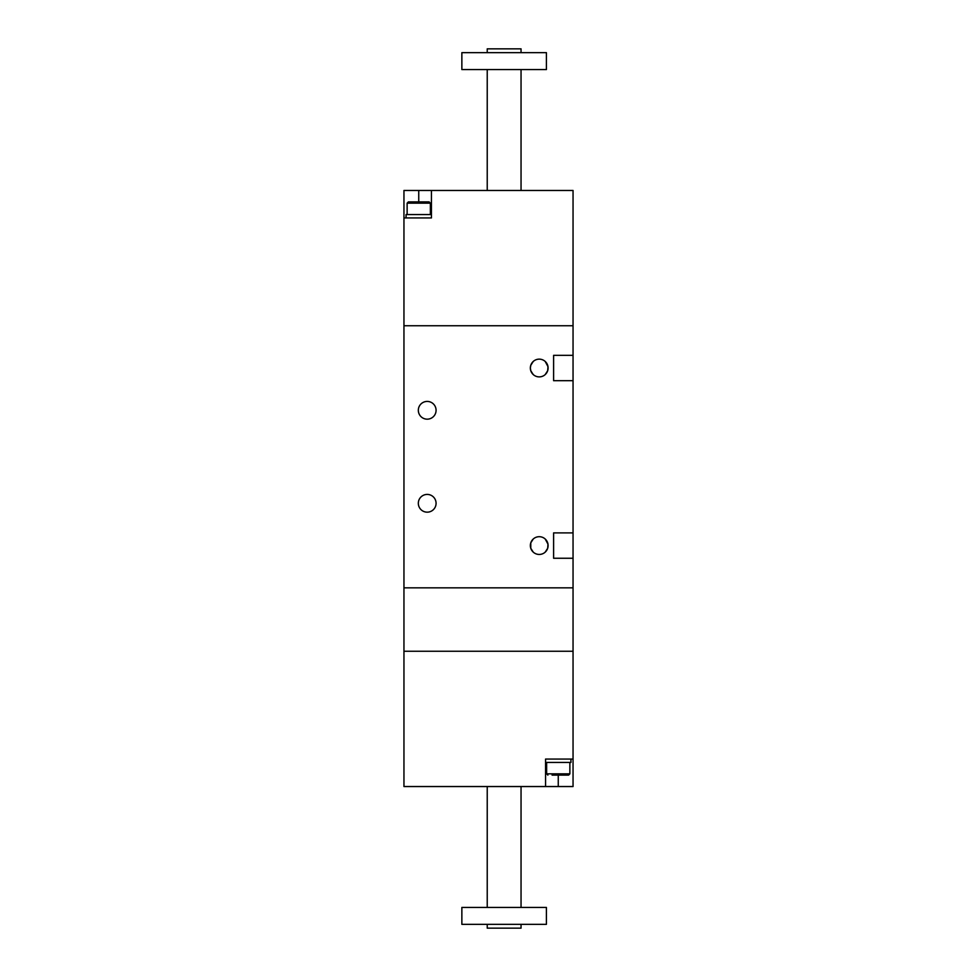 <?xml version="1.0" encoding="UTF-8"?>
<svg xmlns="http://www.w3.org/2000/svg" width="977" height="977" viewBox="0 0 977 977"><rect width="100%" height="100%" fill="white"/><g stroke="black" fill="none" stroke-linecap="round" stroke-linejoin="round"><path stroke-width="1.47" d="M403.953 217.944L403.953 325.744L573.047 325.744L403.953 325.744L403.953 651.256L573.047 651.256L573.047 786.534L403.953 786.534L403.953 651.256L573.047 651.256L573.047 190.466L403.953 190.466L403.953 217.944L431.431 217.944L431.431 190.466M573.047 759.056L545.569 759.056L545.569 762.439L570.934 762.439L570.934 759.056L545.569 759.056L545.569 786.534M521.046 924.34L521.046 928.15L487.23 928.15L487.23 924.34M504.144 924.34L461.865 924.34L461.865 907.438L546.412 907.438L546.412 924.34L504.144 924.34M552.066 775.115L568.614 775.115L552.066 775.115M403.953 587.849L573.047 587.849L403.953 587.849M530.78 365.288L533.234 361.466L530.78 365.288L530.352 368.024A8.878 8.878 0 0 1 543.664 360.33A8.878 8.878 0 0 1 543.664 375.705A8.878 8.878 0 0 1 530.352 368.024L530.78 370.747L533.234 374.57L530.78 370.747M530.352 545.569A8.878 8.878 0 0 0 543.664 553.263A8.878 8.878 0 0 0 543.664 537.887A8.878 8.878 0 0 0 530.352 545.569L530.78 542.833L530.78 548.305L533.234 552.115L530.78 548.305M530.78 542.833L533.234 539.023L530.78 542.833M548.109 545.569L547.67 542.833L545.215 539.023L547.999 544.177L547.67 548.305L545.215 552.115L547.67 548.305L548.109 545.569M418.327 410.291A8.878 8.878 0 0 0 431.639 417.985A8.878 8.878 0 0 0 431.639 402.609A8.878 8.878 0 0 0 418.327 410.291M418.327 503.302A8.878 8.878 0 0 0 431.639 510.983A8.878 8.878 0 0 0 431.639 495.608A8.878 8.878 0 0 0 418.327 503.302M573.047 355.335L553.605 355.335L553.605 380.7L573.047 380.7M573.047 532.892L553.605 532.892L553.605 558.258L573.047 558.258M548.109 368.024L547.67 365.288L545.215 361.466L547.999 366.631L547.67 370.747L545.215 374.57L547.67 370.747L548.109 368.024M521.046 52.66L521.046 48.85L487.23 48.85L487.23 52.66M546.412 52.66L461.865 52.66L461.865 69.562L546.412 69.562L546.412 52.66M406.066 214.561L406.066 217.944L431.431 217.944L431.431 214.561L406.066 214.561M407.128 214.561L407.128 203.155L430.368 203.155L429.111 201.885L408.386 201.885L424.934 201.885M558.258 775.115L558.258 786.534M569.872 762.439L569.872 773.845L546.631 773.845L547.889 775.115M418.742 201.885L418.742 190.466M521.046 907.438L521.046 786.534M487.23 907.438L487.23 786.534M546.631 762.439L546.631 773.845M569.872 773.845L568.614 775.115M521.046 190.466L521.046 69.562M487.23 190.466L487.23 69.562M430.368 214.561L430.368 203.155M407.128 203.155L408.386 201.885"/></g></svg>
